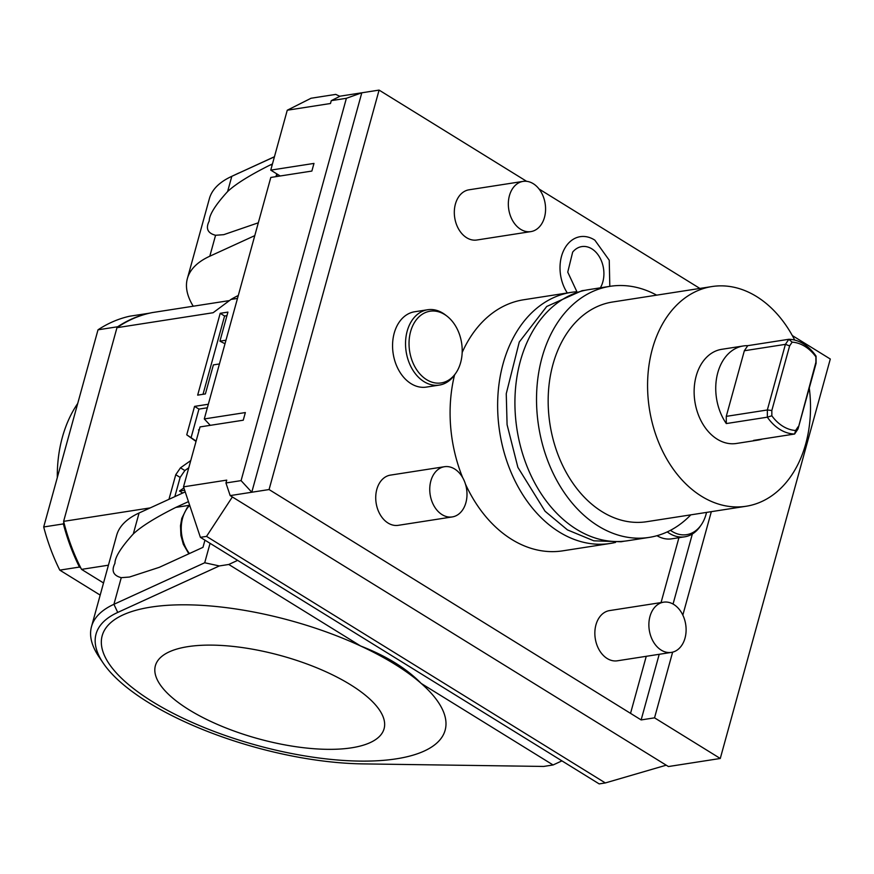<?xml version="1.0" encoding="UTF-8"?>
<svg xmlns="http://www.w3.org/2000/svg" width="874" height="874" viewBox="0 0 874 874"><rect width="100%" height="100%" fill="white"/><g stroke="black" fill="none" stroke-linecap="round" stroke-linejoin="round"><path stroke-width="1.31" d="M553.078 764.969L421.213 683.446A177.87 64.6 15.4 0 1 380.365 760.577A177.87 64.6 15.4 0 1 152.644 701.778A177.87 64.6 15.4 0 1 136.857 610.03A177.87 64.6 15.4 0 1 360.645 646.006C386.33 655.937 406.519 668.413 421.213 683.446A177.87 64.6 15.4 0 0 394.677 664.142A177.87 64.6 -164.6 0 0 360.645 646.006L228.78 564.473L219.33 565.948L117.728 612.434A184.228 66.905 15.4 0 0 103.176 663.049A184.228 66.905 15.4 0 0 362.688 763.887L543.628 766.443L553.078 764.969L561.938 760.872L599.182 783.902L605.332 782.94L206.526 536.385L200.386 537.335L561.938 760.872M228.78 564.473L237.63 560.365M350.419 684.681A118.602 43.066 15.4 0 1 351.556 747.816A118.602 43.066 15.4 0 1 189.046 709.775A118.602 43.066 -164.6 0 1 187.91 646.64A118.602 43.066 -164.6 0 1 350.419 684.681M103.176 663.049L98.86 656.658A190.576 69.21 15.4 0 1 91.497 626.647A190.576 69.21 15.4 0 1 113.926 604.295L204.713 562.758L210.066 543.322M188.456 501.621L175.816 507.412C155.496 517.561 141.326 526.399 133.307 533.927C121.016 547.43 114.898 557.241 114.942 563.348C111.162 570.788 113.27 575.562 121.257 577.67L129.472 577.037L159.308 567.324L202.976 547.342L204.953 540.165M91.497 626.647L116.646 535.347A190.576 69.21 15.4 0 1 139.075 512.994L133.307 533.927M103.525 582.969L81.544 569.378A171.523 124.392 -98.8 0 1 63.616 521.363L116.963 327.684A171.523 124.392 -98.8 0 1 152.273 312.586L193.23 306.217A190.576 69.21 15.4 0 1 187.375 278.555A190.576 69.21 15.4 0 1 209.804 256.213L254.782 235.63M108.42 565.194L81.544 569.378M185.201 491.887L139.075 512.994M150.241 507.892L63.616 521.363M237.488 298.416L230.998 299.432L213.125 312.728L116.963 327.684M190.75 460.576L180.47 467.83L175.75 474.702L168.966 499.316M184.654 490.227L179.498 491.024L183.879 487.932M199.086 430.336L198.485 429.91L199.228 429.8M208.34 404.247L194.563 406.388L186.741 434.815L196.027 441.425M225.973 340.215L219.931 341.155L227.928 312.105L220.204 313.307L197.666 395.135L205.39 393.934L213.387 364.895L219.44 363.955M229.403 300.59L193.23 306.217M230.998 299.432A179.465 130.15 -98.8 0 1 238.296 295.488M187.375 278.555L209.378 198.671A190.576 69.21 15.4 0 1 231.075 176.668A190.576 69.21 15.4 0 1 231.807 176.319L227.611 191.548C215.321 205.051 209.203 214.862 209.247 220.969C205.466 228.409 207.575 233.183 215.572 235.281L209.804 256.213M219.33 565.948L204.713 562.758M210.263 425.332L204.287 418.941L245.354 412.561L243.245 420.208L200.026 426.927L183.518 486.84L200.386 537.335M204.287 418.941L270.809 177.444L311.865 171.064L313.974 163.416L270.754 170.135L287.262 110.222L330.481 103.503L331.268 100.652L346.388 98.292L241.082 480.624L251.778 492.237L269.072 489.549L379.087 90.098L526.629 181.322M792.292 335.54L830.3 359.028L720.274 758.479L668.413 766.542L230.168 495.602L225.951 482.972L241.082 480.624M225.951 482.972L226.737 480.121L183.518 486.84M331.268 100.652L340.194 96.151L361.803 92.797L346.388 98.292M379.087 90.098L361.803 92.797L251.778 492.237L230.168 495.602M539.05 189.002L699.877 288.431M287.262 110.222L311.078 98.238L335.758 94.392L339.855 96.326M270.754 170.135L280.215 175.991M274.447 156.719L231.807 176.319L274.425 156.817M231.075 176.668L238.056 173.38A184.228 66.905 15.4 0 1 238.755 173.052M227.611 191.548C235.63 184.021 249.8 175.182 270.121 165.022L272.459 163.951M258.322 222.794L223.777 234.658L215.572 235.281M666.217 765.187L605.332 782.94M232.364 496.956L206.526 536.385M720.274 758.479L654.539 717.838L641.145 719.925L269.072 489.549M667.266 531.895A38.117 27.64 81.2 0 0 669.44 533.38A38.117 27.64 81.2 0 0 684.735 536.811L671.767 538.821A38.117 27.64 -98.8 0 1 656.975 535.696M630.613 713.075L646.257 656.308M661.05 602.579L678.923 537.718M615.547 542.404A127.047 92.141 -98.8 0 1 610.26 543.453L562.725 550.838A127.047 92.141 -98.8 0 1 465.416 483.999M462.674 477.641A127.047 92.141 -98.8 0 1 454.546 374.979M462.171 352.495A127.047 92.141 -98.8 0 1 523.679 299.76L571.214 292.364A127.047 92.141 81.2 0 0 503.096 363.715A127.047 92.141 -98.8 0 0 520.664 491.297A127.047 92.141 -98.8 0 0 610.26 543.453M523.056 181.399L469.032 189.8A25.412 18.43 81.2 0 0 454.349 210.743A25.412 18.43 81.2 0 0 466.65 237.728A25.412 18.43 81.2 0 0 476.843 240.011L530.868 231.61A25.412 18.43 -98.8 0 1 520.675 229.327A25.412 18.43 81.2 0 1 508.373 202.342A25.412 18.43 81.2 0 1 523.056 181.399A25.412 18.43 81.2 0 1 533.249 183.682A25.412 18.43 -98.8 0 1 545.54 210.667A25.412 18.43 -98.8 0 1 530.868 231.61M663.584 602.186L609.56 610.587A25.412 18.43 81.2 0 0 594.888 631.531A25.412 18.43 81.2 0 0 607.179 658.515A25.412 18.43 81.2 0 0 617.372 660.799L671.396 652.397A25.412 18.43 -98.8 0 1 661.203 650.114A25.412 18.43 81.2 0 1 648.912 623.129A25.412 18.43 81.2 0 1 663.584 602.186A25.412 18.43 81.2 0 1 673.778 604.469A25.412 18.43 -98.8 0 1 686.068 631.454A25.412 18.43 -98.8 0 1 671.396 652.397M444.462 466.716L390.438 475.117A25.412 18.43 81.2 0 0 375.765 496.061A25.412 18.43 81.2 0 0 388.056 523.045A25.412 18.43 81.2 0 0 398.249 525.329L452.273 516.927A25.412 18.43 -98.8 0 1 442.08 514.644A25.412 18.43 81.2 0 1 429.789 487.659A25.412 18.43 81.2 0 1 444.462 466.716A25.412 18.43 81.2 0 1 454.655 468.999A25.412 18.43 -98.8 0 1 466.956 495.984A25.412 18.43 -98.8 0 1 452.273 516.927M567.313 292.965A34.971 25.357 -98.8 0 1 564.069 249.647A34.971 25.357 -98.8 0 1 594.287 239.815A34.971 25.357 -98.8 0 1 594.844 240.164L609.244 260.233L609.812 286.366M439.316 385.084L426.348 387.095A38.117 27.64 -98.8 0 1 411.064 383.675A38.117 27.64 -98.8 0 1 392.623 343.187A38.117 27.64 -98.8 0 1 414.637 311.767L427.604 309.757A38.117 27.64 81.2 0 0 405.591 341.177A38.117 27.64 81.2 0 0 424.032 381.654A38.117 27.64 81.2 0 0 439.316 385.084A38.117 27.64 81.2 0 0 454.72 374.738L455.857 373.078A36.282 26.307 81.2 0 0 447.007 316.159A36.282 26.307 81.2 0 0 444.593 314.487A36.282 26.307 81.2 0 0 410.594 331.607A36.282 26.307 81.2 0 0 426.643 379.677A36.282 26.307 81.2 0 0 455.857 373.078M684.735 536.811A38.117 27.64 81.2 0 0 700.129 526.465L701.276 524.815A36.282 26.307 81.2 0 0 706.531 512.404M641.145 719.925L659.215 654.298M673.056 604.043L692.35 533.992M654.539 717.838L672.63 652.146M682.834 615.099L711.327 511.661M670.456 530.332A36.282 26.307 81.2 0 0 672.062 531.403A36.282 26.307 81.2 0 0 701.276 524.815M576.567 291.752A127.047 92.141 81.2 0 0 571.214 292.364M627.554 540.755A127.047 92.141 -98.8 0 1 537.958 488.61A127.047 92.141 -98.8 0 1 520.38 361.028A127.047 92.141 81.2 0 1 588.508 289.676L610.118 286.311A127.047 92.141 81.2 0 0 541.989 357.663A127.047 92.141 -98.8 0 0 559.568 485.256A127.047 92.141 -98.8 0 0 649.164 537.401L627.554 540.755M690.799 514.852A127.047 92.141 -98.8 0 1 649.164 537.401M656.636 295.15A127.047 92.141 81.2 0 0 610.118 286.311M646.716 521.702A111.173 80.626 -98.8 0 1 568.319 476.079A111.173 80.626 -98.8 0 1 552.947 364.436A111.173 80.626 81.2 0 1 612.554 302.011L711.96 286.552A111.173 80.626 81.2 0 0 652.354 348.988A111.173 80.626 -98.8 0 0 667.725 460.62A111.173 80.626 -98.8 0 0 746.123 506.254L646.716 521.702M809.28 388.045A111.173 80.626 81.2 0 1 805.741 443.817A111.173 80.626 -98.8 0 1 746.123 506.254M794.717 340.084A111.173 80.626 81.2 0 0 711.96 286.552M747.762 345.667L788.818 339.287L785.409 344.356L767.339 409.982L726.272 416.363L744.353 350.747L747.762 345.667A47.644 34.556 81.2 0 0 743.337 345.962L721.727 349.316A47.644 34.556 81.2 0 0 696.174 376.082A47.644 34.556 81.2 0 0 702.762 423.923A47.644 34.556 81.2 0 0 736.367 443.479L757.976 440.114A47.644 34.556 81.2 0 0 762.281 439.054M743.337 345.962A47.644 34.556 81.2 0 0 717.783 372.717A47.644 34.556 81.2 0 0 726.305 423.562L767.361 417.182A47.644 34.556 -98.8 0 0 794.608 434.028L753.552 440.409A47.644 34.556 81.2 0 0 757.976 440.114M792.128 342.149L788.818 339.287A47.644 34.556 -98.8 0 1 816.065 356.122L815.901 356.843A44.465 32.251 -98.8 0 0 792.128 342.149L789.626 345.886L771.829 410.496L771.84 415.795L767.361 417.182L767.339 409.982L771.829 410.496M798.126 426.752L795.613 430.489L794.608 434.028L798.017 428.948L815.923 362.142L815.901 356.843M795.613 430.489A44.465 32.251 -98.8 0 1 771.84 415.795M744.353 350.747L785.409 344.356L789.626 345.886M726.305 423.562L726.272 416.363M798.017 428.948L816.087 363.322L816.065 356.122M816.087 363.322L815.923 362.142M576.873 291.676L567.75 272.131L572.667 252.116A24.931 18.081 -98.8 0 1 591.807 248.828A24.931 18.081 -98.8 0 1 600.351 287.83M447.007 316.159L445.423 314.935A38.117 27.64 81.2 0 0 442.889 313.176A38.117 27.64 81.2 0 0 427.604 309.757M149.465 313.187L129.734 316.202A171.523 124.392 -98.8 0 0 98.008 329.815L43.7 526.967A171.523 124.392 81.2 0 0 59.782 570.132L100.182 595.107M63.835 522.226L63.365 523.908A171.523 124.392 81.2 0 0 79.447 567.073L80.801 567.914M149.399 313.143A171.523 124.392 -98.8 0 0 117.673 326.756L117.52 327.302M117.673 326.756L98.008 329.815M63.365 523.908L43.7 526.967M79.447 567.073L59.782 570.132M77.72 403.46A117.52 85.226 81.2 0 0 57.302 477.608M188.773 467.776L184.851 470.54L180.131 477.412L174.833 496.629M186.741 434.815L196.126 441.086M194.563 406.388L198.944 409.098L191.122 437.524M207.367 407.787L198.944 409.098M179.498 491.024L182.732 493.023M226.956 315.645L224.585 316.017L203.019 394.305M225 343.755L219.931 341.155M220.204 313.307L224.585 316.017M121.257 577.67L113.926 604.295L117.728 612.434M189.429 553.537A31.759 23.03 -98.8 0 1 189.713 505.38M189.429 505.292L175.816 507.412M276.687 176.537A31.759 23.03 -98.8 0 1 277.353 174.21M270.121 165.022L272.251 164.694M180.47 467.83L184.851 470.54M175.75 474.702L180.131 477.412M188.839 553.81L183.322 544.273L180.907 535.445L180.503 525.711L181.792 518.348L187.069 507.827L189.625 505.117M275.911 176.657L276.774 173.86M624.353 541.181L621.097 541.76L593.817 540.809L567.455 529.895L545.059 511.246L517.878 467.35L507.084 424.698L506.254 393.715L519.265 342.029L546.72 306.479L581.997 290.692L585.34 290.244"/></g></svg>
